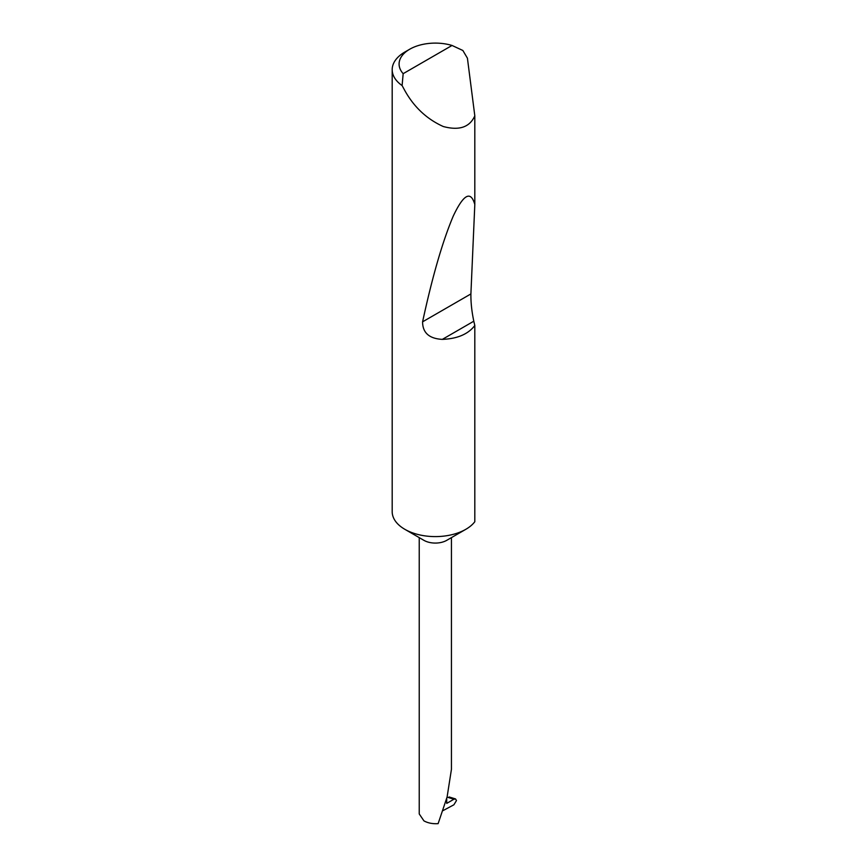 <?xml version="1.0" encoding="UTF-8"?>
<svg xmlns="http://www.w3.org/2000/svg" width="867" height="867" viewBox="0 0 867 867"><rect width="100%" height="100%" fill="white"/><g stroke="black" fill="none" stroke-linecap="round" stroke-linejoin="round"><path stroke-width="1.3" d="M474.813 325.504C468.202 334.153 457.375 338.78 442.333 339.376C429.219 338.661 422.63 332.809 422.587 321.83C432.34 276.681 442.56 241.438 453.235 216.121C463.596 194.186 470.792 190.328 474.813 204.525L470.9 293.935C470.792 302.41 471.756 311.502 473.805 321.202L474.813 325.504L474.813 521.728A43.144 24.915 180 0 1 465.839 529.303L446.722 540.347A16.105 9.299 180 0 1 423.941 540.347L404.824 529.303A43.144 24.915 180 0 1 392.187 511.693L392.187 69.663A43.144 24.915 180 0 1 404.824 52.053L409.701 49.235A36.241 20.927 0 0 0 403.166 73.673L402.104 85.562A43.144 24.915 180 0 1 392.187 69.663M465.839 529.303A43.144 24.915 180 0 1 404.824 529.303L423.941 540.347M403.166 73.673L452.032 45.463L462.859 50.481L467.421 58.187L474.813 115.842C469.719 127.254 459.207 130.809 443.275 126.517C426.889 119.137 414.068 107.161 404.824 90.569L402.104 85.562M474.813 115.842L474.813 204.525M419.227 537.616L419.227 813.94L423.941 820.876C427.94 823.065 432.666 823.986 438.117 823.65L447.101 797.001L451.436 769.343L451.436 537.616M446.722 798.453L446.722 803.395L453.929 799.233L447.069 797.12M449.149 796.968L455.533 798.93L456.486 800.544L453.885 804.793L443.07 810.602M455.533 798.93L453.929 799.233M452.032 45.463A36.241 20.927 0 0 0 409.701 49.235M473.805 321.202L442.333 339.376M470.9 293.935L422.587 321.83"/></g></svg>

